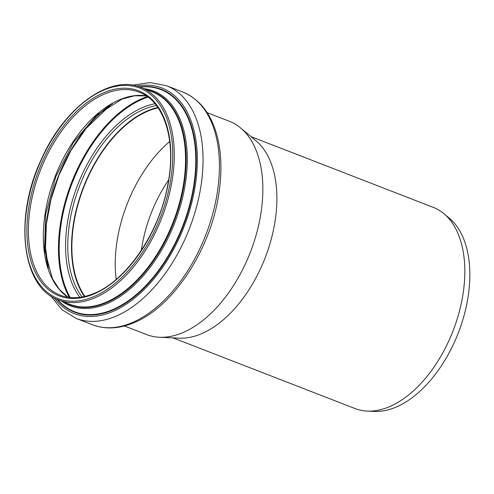 <?xml version="1.0" encoding="UTF-8"?>
<svg xmlns="http://www.w3.org/2000/svg" width="494" height="494" viewBox="0 0 494 494"><rect width="100%" height="100%" fill="white"/><g stroke="black" fill="none" stroke-linecap="round" stroke-linejoin="round"><path stroke-width="0.74" d="M251.045 136.647L433.238 207.363A107.92 63.152 111.2 0 1 443.89 213.68L449.349 218.237A105.605 61.799 111.2 0 1 463.502 317.525A105.605 61.799 111.2 0 1 394.953 407.569A105.605 61.799 111.2 0 1 374.366 411.422L367.264 411.101A107.92 63.152 111.2 0 1 355.143 408.581L172.949 337.865M443.89 213.68A107.92 63.152 111.2 0 1 458.352 315.141A107.92 63.152 111.2 0 1 388.296 407.161A107.92 63.152 111.2 0 1 367.264 411.101M141.352 250.304A101.227 59.237 111.2 0 1 168.652 179.97M207.184 112.681L229.37 121.289A114.398 66.943 111.2 0 1 240.658 127.989L255.948 140.734A107.92 63.152 111.2 0 1 270.409 242.196A107.92 63.152 111.2 0 1 200.354 334.216A107.92 63.152 111.2 0 1 179.322 338.155L159.439 337.254A114.398 66.943 111.2 0 1 146.588 334.58L124.402 325.966M116.189 279.388A108.353 63.405 111.2 0 1 169.695 141.525M84.949 296.406A108.353 63.405 111.2 0 1 83.677 187.454A108.353 63.405 111.2 0 1 158.117 107.89M84.443 296.524A108.89 63.72 111.2 0 1 83.381 187.337A108.89 63.72 111.2 0 1 157.827 107.464M240.658 127.989A114.398 66.943 111.2 0 1 255.991 235.539A114.398 66.943 111.2 0 1 181.736 333.073A114.398 66.943 111.2 0 1 159.439 337.254M82.115 296.993A108.89 63.72 111.2 0 1 79.639 185.886A108.89 63.72 111.2 0 1 156.425 105.543M79.843 297.345A110.372 64.591 111.2 0 1 77.614 185.102A110.372 64.591 111.2 0 1 154.98 103.746M70.179 297.524A119.245 69.784 111.2 0 1 72.186 182.99A119.245 69.784 111.2 0 1 147.972 97.102M69.327 297.425A119.739 70.068 111.2 0 1 71.507 182.731A119.739 70.068 111.2 0 1 147.28 96.596M48.153 267.902A115.621 67.659 111.2 0 1 111.73 104.098M68.018 297.246A108.89 63.72 111.2 0 1 55.192 176.395A108.89 63.72 111.2 0 1 146.187 95.842M60.274 295.177A108.89 63.72 111.2 0 1 40.273 170.603A108.89 63.72 111.2 0 1 139.08 92.15C164.014 101.011 176.562 140.117 167.917 184.213C159.525 232.6 126.174 281.358 93.267 293.732C81.238 298.506 70.241 298.987 60.274 295.177M92.853 294.418A109.971 64.356 111.2 0 1 39.736 167.867A109.971 64.356 111.2 0 1 163.989 117.757A109.971 64.356 111.2 0 1 92.853 294.418M92.699 297.098A112.885 66.06 111.2 0 1 38.168 167.188A112.885 66.06 111.2 0 1 165.718 115.75A112.885 66.06 111.2 0 1 92.699 297.098M93.452 298.407A113.966 66.69 111.2 0 1 58.44 299.907C21.921 287.594 13.709 218.064 41.027 159.963C63.738 107.754 109.588 74.014 140.913 87.419A113.966 66.69 111.2 0 1 170.146 190.641A113.966 66.69 111.2 0 1 93.452 298.407M140.913 87.419L152.189 91.798A113.966 66.69 111.2 0 1 181.422 195.019A113.966 66.69 111.2 0 1 104.734 302.785A113.966 66.69 111.2 0 1 69.722 304.285L58.44 299.907M147.737 90.069A114.305 66.894 111.2 0 1 182.916 190.925A114.305 66.894 111.2 0 1 105.092 303.248A114.305 66.894 111.2 0 1 65.264 302.556M144.118 88.667A115.158 67.394 111.2 0 1 184.719 187.436A115.158 67.394 111.2 0 1 105.63 304.255A115.158 67.394 111.2 0 1 61.645 301.149M139.993 87.074A119.159 69.734 111.2 0 1 194.426 180.73A119.159 69.734 111.2 0 1 111.261 310.201A119.159 69.734 111.2 0 1 57.526 299.537M139.407 86.87A119.573 69.975 111.2 0 1 194.994 180.088A119.573 69.975 111.2 0 1 111.459 310.67A119.573 69.975 111.2 0 1 56.964 299.296M136.677 86.042A121.018 70.821 111.2 0 1 196.334 177.574A121.018 70.821 111.2 0 1 111.514 312.047A121.018 70.821 111.2 0 1 54.389 298.067M132.472 85.166L150.077 82.578L166.521 85.728A124.809 73.038 111.2 0 1 198.532 198.773A124.809 73.038 111.2 0 1 114.546 316.79A124.809 73.038 111.2 0 1 76.2 318.432L61.941 309.664L50.691 295.875M130.91 323.144A124.809 73.038 111.2 0 1 92.569 324.786C105.043 329.455 118.443 328.924 132.763 323.175C171.758 308.355 209.468 251.903 218.379 196.445C221.695 176.877 221.769 158.864 218.595 142.402C213.365 116.726 201.459 99.955 182.885 92.075A124.809 73.038 111.2 0 1 214.902 205.121A124.809 73.038 111.2 0 1 130.91 323.144M48.375 268.606L45.51 247.513L46.368 224.128L50.919 199.613L58.934 175.222L71.043 150.355L86.042 128.483L110.508 105.024L112.36 103.734M68.073 297.258L59.366 289.385L52.376 278.585L44.516 249.6L45.695 214.069L55.822 176.642L73.594 142.179L96.694 115.158L122.049 99.066L134.498 95.811L146.236 95.873M76.2 318.432L92.569 324.786M166.521 85.728L182.885 92.075"/></g></svg>
